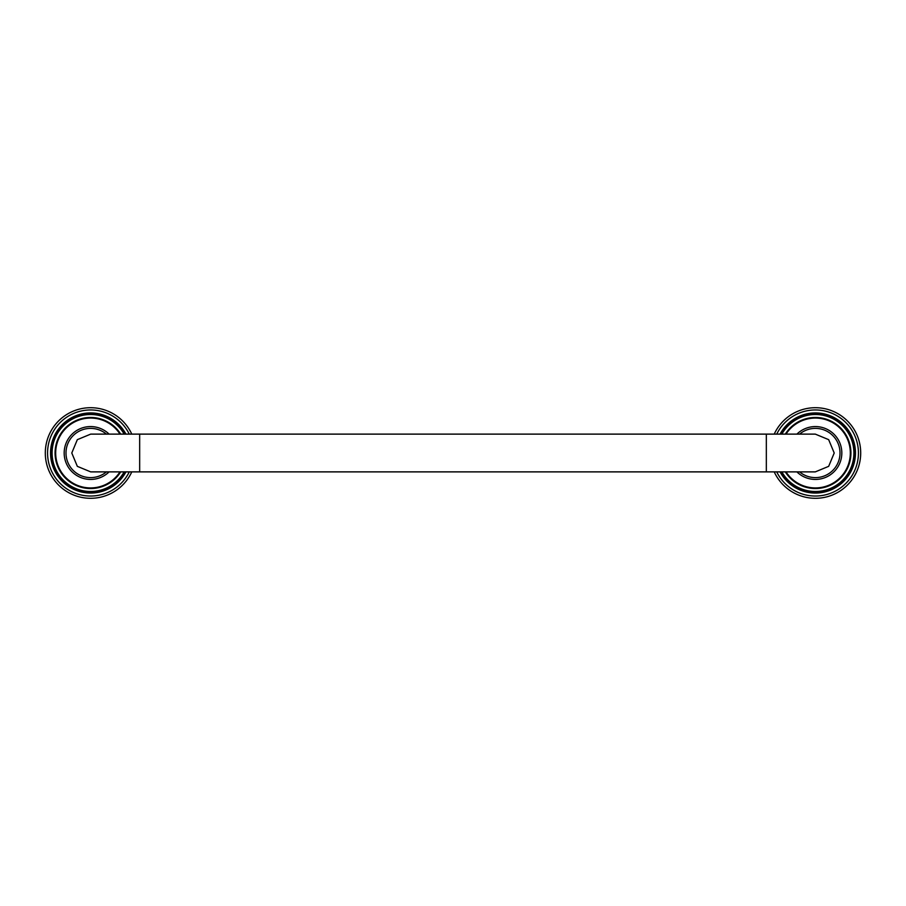<?xml version="1.0" encoding="UTF-8"?>
<svg xmlns="http://www.w3.org/2000/svg" width="906" height="906" viewBox="0 0 906 906"><rect width="100%" height="100%" fill="white"/><g stroke="black" fill="none" stroke-linecap="round" stroke-linejoin="round"><path stroke-width="1.36" d="M774.539 434.121L774.539 433.442A45.3 45.3 0 0 1 774.834 432.841L775.242 432.026A45.3 45.3 0 0 1 775.559 431.437L776 430.644A45.3 45.3 0 0 1 776.34 430.056L776.804 429.285A45.3 45.3 0 0 1 777.167 428.708L777.654 427.949A45.3 45.3 0 0 1 778.039 427.394L778.548 426.647A45.3 45.3 0 0 1 778.956 426.103L779.5 425.378A45.3 45.3 0 0 1 779.907 424.846L780.485 424.144A45.3 45.3 0 0 1 780.915 423.623L781.516 422.943A45.3 45.3 0 0 1 781.957 422.434L782.58 421.777A45.3 45.3 0 0 1 783.044 421.29L783.69 420.644A45.3 45.3 0 0 1 784.177 420.18L784.834 419.557A45.3 45.3 0 0 1 785.343 419.116L786.023 418.515A45.3 45.3 0 0 1 786.544 418.085L787.246 417.507A45.3 45.3 0 0 1 787.778 417.1L788.503 416.556A45.3 45.3 0 0 1 789.047 416.148L789.794 415.639A45.3 45.3 0 0 1 790.349 415.254L791.108 414.767A45.3 45.3 0 0 1 791.685 414.404L792.456 413.94A45.3 45.3 0 0 1 793.044 413.6L793.837 413.159A45.3 45.3 0 0 1 794.426 412.842L795.242 412.434A45.3 45.3 0 0 1 795.842 412.139L796.668 411.754A45.3 45.3 0 0 1 797.28 411.483L798.118 411.131A45.3 45.3 0 0 1 798.741 410.871L799.59 410.554A45.3 45.3 0 0 1 800.225 410.316L801.085 410.022A45.3 45.3 0 0 1 801.719 409.818L802.591 409.546A45.3 45.3 0 0 1 803.237 409.365L804.109 409.127A45.3 45.3 0 0 1 804.766 408.968L805.649 408.765A45.3 45.3 0 0 1 806.317 408.617L807.201 408.447A45.3 45.3 0 0 1 807.869 408.334L808.764 408.187A45.3 45.3 0 0 1 809.432 408.096L810.326 407.983A45.3 45.3 0 0 1 811.006 407.915L811.901 407.836A45.3 45.3 0 0 1 812.58 407.791L813.486 407.745A45.3 45.3 0 0 1 814.154 407.723L815.06 407.7A45.3 45.3 0 0 1 815.74 407.7L816.646 407.723A45.3 45.3 0 0 1 817.314 407.745L818.22 407.791A45.3 45.3 0 0 1 818.899 407.836L819.794 407.915A45.3 45.3 0 0 1 820.474 407.983L821.368 408.096A45.3 45.3 0 0 1 822.036 408.187L822.931 408.334A45.3 45.3 0 0 1 823.599 408.447L824.483 408.617A45.3 45.3 0 0 1 825.151 408.765L826.034 408.968A45.3 45.3 0 0 1 826.691 409.127L827.563 409.365A45.3 45.3 0 0 1 828.209 409.546L829.081 409.818A45.3 45.3 0 0 1 829.715 410.022L830.576 410.316A45.3 45.3 0 0 1 831.21 410.554L832.059 410.871A45.3 45.3 0 0 1 832.682 411.131L833.52 411.483A45.3 45.3 0 0 1 834.132 411.754L834.958 412.139A45.3 45.3 0 0 1 835.558 412.434L836.374 412.842A45.3 45.3 0 0 1 836.963 413.159L837.756 413.6A45.3 45.3 0 0 1 838.344 413.94L839.115 414.404A45.3 45.3 0 0 1 839.692 414.767L840.451 415.254A45.3 45.3 0 0 1 841.006 415.639L841.753 416.148A45.3 45.3 0 0 1 842.297 416.556L843.022 417.1A45.3 45.3 0 0 1 843.554 417.507L844.256 418.085A45.3 45.3 0 0 1 844.777 418.515L845.457 419.116A45.3 45.3 0 0 1 845.966 419.557L846.623 420.18A45.3 45.3 0 0 1 847.11 420.644L847.756 421.29A45.3 45.3 0 0 1 848.22 421.777L848.843 422.434A45.3 45.3 0 0 1 849.284 422.943L849.885 423.623A45.3 45.3 0 0 1 850.315 424.144L850.893 424.846A45.3 45.3 0 0 1 851.3 425.378L851.844 426.103A45.3 45.3 0 0 1 852.252 426.647L852.761 427.394A45.3 45.3 0 0 1 853.146 427.949L853.633 428.708A45.3 45.3 0 0 1 853.996 429.285L854.46 430.056A45.3 45.3 0 0 1 854.8 430.644L855.241 431.437A45.3 45.3 0 0 1 855.558 432.026L855.966 432.841A45.3 45.3 0 0 1 856.261 433.442L856.646 434.268A45.3 45.3 0 0 1 856.917 434.88L857.269 435.718A45.3 45.3 0 0 1 857.529 436.341L857.846 437.19A45.3 45.3 0 0 1 858.084 437.825L858.378 438.685A45.3 45.3 0 0 1 858.582 439.319L858.854 440.191A45.3 45.3 0 0 1 859.035 440.837L859.273 441.709A45.3 45.3 0 0 1 859.432 442.366L859.635 443.249A45.3 45.3 0 0 1 859.783 443.917L859.953 444.801A45.3 45.3 0 0 1 860.066 445.469L860.213 446.364A45.3 45.3 0 0 1 860.304 447.032L860.417 447.926A45.3 45.3 0 0 1 860.485 448.606L860.564 449.501A45.3 45.3 0 0 1 860.609 450.18L860.655 451.086A45.3 45.3 0 0 1 860.677 451.754L860.7 452.66A45.3 45.3 0 0 1 860.7 453.34L860.677 454.246A45.3 45.3 0 0 1 860.655 454.914L860.609 455.82A45.3 45.3 0 0 0 860.7 453.34M860.564 456.499L860.485 457.394A45.3 45.3 0 0 1 860.417 458.074L860.304 458.968A45.3 45.3 0 0 0 860.609 455.82M860.213 459.636L860.066 460.531A45.3 45.3 0 0 0 860.304 458.968M859.953 461.199L859.783 462.083A45.3 45.3 0 0 1 859.635 462.751L859.432 463.634A45.3 45.3 0 0 1 859.273 464.291L859.035 465.163A45.3 45.3 0 0 1 858.854 465.809L858.582 466.681A45.3 45.3 0 0 1 858.378 467.315L858.084 468.175A45.3 45.3 0 0 1 857.846 468.81L857.529 469.659A45.3 45.3 0 0 1 857.269 470.282L856.917 471.12A45.3 45.3 0 0 1 856.646 471.732L856.261 472.558A45.3 45.3 0 0 1 855.966 473.159L855.558 473.974A45.3 45.3 0 0 1 855.241 474.563L854.8 475.356A45.3 45.3 0 0 1 854.46 475.944L853.996 476.715A45.3 45.3 0 0 1 853.633 477.292L853.146 478.051A45.3 45.3 0 0 1 852.761 478.606L852.252 479.353A45.3 45.3 0 0 1 851.844 479.897L851.3 480.622A45.3 45.3 0 0 1 850.893 481.154L850.315 481.856A45.3 45.3 0 0 1 849.885 482.377L849.284 483.057A45.3 45.3 0 0 1 848.843 483.566L848.22 484.223A45.3 45.3 0 0 1 847.756 484.71L847.11 485.356A45.3 45.3 0 0 1 846.623 485.82L845.966 486.443A45.3 45.3 0 0 1 845.457 486.884L844.777 487.485A45.3 45.3 0 0 1 844.256 487.915L843.554 488.493A45.3 45.3 0 0 1 843.022 488.9L842.297 489.444A45.3 45.3 0 0 1 841.753 489.852L841.006 490.361A45.3 45.3 0 0 1 840.451 490.746L839.692 491.233A45.3 45.3 0 0 1 839.115 491.596L838.344 492.06A45.3 45.3 0 0 1 837.756 492.4L836.963 492.841A45.3 45.3 0 0 0 860.066 460.531M836.374 493.158L835.558 493.566A45.3 45.3 0 0 0 836.374 493.158A45.3 45.3 0 0 0 836.963 492.841M834.958 493.861L834.132 494.246A45.3 45.3 0 0 1 833.52 494.517L832.682 494.869A45.3 45.3 0 0 1 832.059 495.129L831.21 495.446A45.3 45.3 0 0 1 830.576 495.684L829.715 495.978A45.3 45.3 0 0 1 829.081 496.182L828.209 496.454A45.3 45.3 0 0 0 835.558 493.566M818.22 498.209L817.314 498.255A45.3 45.3 0 0 1 816.646 498.277L815.74 498.3A45.3 45.3 0 0 0 818.899 498.164L819.794 498.085A45.3 45.3 0 0 0 820.474 498.017L821.368 497.904A45.3 45.3 0 0 0 822.036 497.813L822.931 497.666A45.3 45.3 0 0 0 823.599 497.553L824.483 497.383A45.3 45.3 0 0 0 825.151 497.235L826.034 497.032A45.3 45.3 0 0 0 826.691 496.873L827.563 496.635A45.3 45.3 0 0 0 828.209 496.454M815.06 498.3L814.154 498.277A45.3 45.3 0 0 1 813.486 498.255L812.58 498.209A45.3 45.3 0 0 0 815.74 498.3M811.901 498.164L811.006 498.085A45.3 45.3 0 0 1 810.326 498.017L809.432 497.904A45.3 45.3 0 0 0 812.58 498.209M808.764 497.813L807.869 497.666A45.3 45.3 0 0 0 809.432 497.904M807.201 497.553L806.317 497.383A45.3 45.3 0 0 1 805.649 497.235L804.766 497.032A45.3 45.3 0 0 1 804.109 496.873L803.237 496.635A45.3 45.3 0 0 1 802.591 496.454L801.719 496.182A45.3 45.3 0 0 0 807.869 497.666M798.118 494.869L797.28 494.517A45.3 45.3 0 0 1 796.668 494.246L795.842 493.861A45.3 45.3 0 0 1 795.242 493.566L794.426 493.158A45.3 45.3 0 0 1 793.837 492.841L793.044 492.4A45.3 45.3 0 0 1 792.456 492.06L791.685 491.596A45.3 45.3 0 0 1 791.108 491.233L790.349 490.746A45.3 45.3 0 0 1 789.794 490.361L789.047 489.852A45.3 45.3 0 0 1 788.503 489.444L787.778 488.9A45.3 45.3 0 0 1 787.246 488.493L786.544 487.915A45.3 45.3 0 0 1 786.023 487.485L785.343 486.884A45.3 45.3 0 0 1 784.834 486.443L784.177 485.82A45.3 45.3 0 0 1 783.69 485.356L783.044 484.71A45.3 45.3 0 0 0 798.118 494.869A45.3 45.3 0 0 0 798.741 495.129L799.59 495.446A45.3 45.3 0 0 0 800.225 495.684L801.085 495.978A45.3 45.3 0 0 0 801.719 496.182M782.58 484.223L781.957 483.566A45.3 45.3 0 0 0 782.58 484.223A45.3 45.3 0 0 0 783.044 484.71M781.516 483.057L780.915 482.377A45.3 45.3 0 0 1 780.485 481.856L779.907 481.154A45.3 45.3 0 0 0 781.516 483.057A45.3 45.3 0 0 0 781.957 483.566M779.5 480.622L778.956 479.897A45.3 45.3 0 0 0 779.907 481.154M778.548 479.353L778.039 478.606A45.3 45.3 0 0 0 778.548 479.353A45.3 45.3 0 0 0 778.956 479.897M777.654 478.051L777.167 477.292A45.3 45.3 0 0 0 777.654 478.051A45.3 45.3 0 0 0 778.039 478.606M775.242 473.974L774.834 473.159A45.3 45.3 0 0 0 775.242 473.974A45.3 45.3 0 0 0 775.559 474.563L776 475.356A45.3 45.3 0 0 0 776.34 475.944L776.804 476.715A45.3 45.3 0 0 0 777.167 477.292M774.222 471.879A45.3 45.3 0 0 0 774.834 473.159M774.539 472.558L774.539 471.879M774.222 434.121A45.3 45.3 0 0 1 774.539 433.442M774.834 432.841A45.3 45.3 0 0 1 775.242 432.026M775.559 431.437A45.3 45.3 0 0 1 776 430.644M776.34 430.056A45.3 45.3 0 0 1 776.804 429.285M777.167 428.708A45.3 45.3 0 0 1 777.654 427.949M778.039 427.394A45.3 45.3 0 0 1 778.548 426.647M778.956 426.103A45.3 45.3 0 0 1 779.5 425.378M779.907 424.846A45.3 45.3 0 0 1 780.485 424.144M780.915 423.623A45.3 45.3 0 0 1 781.516 422.943M781.957 422.434A45.3 45.3 0 0 1 782.58 421.777M783.044 421.29A45.3 45.3 0 0 1 783.69 420.644M784.177 420.18A45.3 45.3 0 0 1 784.834 419.557M785.343 419.116A45.3 45.3 0 0 1 786.023 418.515M786.544 418.085A45.3 45.3 0 0 1 787.246 417.507M787.778 417.1A45.3 45.3 0 0 1 788.503 416.556M789.047 416.148A45.3 45.3 0 0 1 789.794 415.639M790.349 415.254A45.3 45.3 0 0 1 791.108 414.767M791.685 414.404A45.3 45.3 0 0 1 792.456 413.94M793.044 413.6A45.3 45.3 0 0 1 793.837 413.159M794.426 412.842A45.3 45.3 0 0 1 795.242 412.434M795.842 412.139A45.3 45.3 0 0 1 796.668 411.754M797.28 411.483A45.3 45.3 0 0 1 798.118 411.131M798.741 410.871A45.3 45.3 0 0 1 799.59 410.554M800.225 410.316A45.3 45.3 0 0 1 801.085 410.022M801.719 409.818A45.3 45.3 0 0 1 802.591 409.546M803.237 409.365A45.3 45.3 0 0 1 804.109 409.127M804.766 408.968A45.3 45.3 0 0 1 805.649 408.765M806.317 408.617A45.3 45.3 0 0 1 807.201 408.447M807.869 408.334A45.3 45.3 0 0 1 808.764 408.187M809.432 408.096A45.3 45.3 0 0 1 810.326 407.983M811.006 407.915A45.3 45.3 0 0 1 811.901 407.836M812.58 407.791A45.3 45.3 0 0 1 813.486 407.745M814.154 407.723A45.3 45.3 0 0 1 815.06 407.7M815.74 407.7A45.3 45.3 0 0 1 816.646 407.723M817.314 407.745A45.3 45.3 0 0 1 818.22 407.791M818.899 407.836A45.3 45.3 0 0 1 819.794 407.915M820.474 407.983A45.3 45.3 0 0 1 821.368 408.096M822.036 408.187A45.3 45.3 0 0 1 822.931 408.334M823.599 408.447A45.3 45.3 0 0 1 824.483 408.617M825.151 408.765A45.3 45.3 0 0 1 826.034 408.968M826.691 409.127A45.3 45.3 0 0 1 827.563 409.365M828.209 409.546A45.3 45.3 0 0 1 829.081 409.818M829.715 410.022A45.3 45.3 0 0 1 830.576 410.316M831.21 410.554A45.3 45.3 0 0 1 832.059 410.871M832.682 411.131A45.3 45.3 0 0 1 833.52 411.483M834.132 411.754A45.3 45.3 0 0 1 834.958 412.139M835.558 412.434A45.3 45.3 0 0 1 836.374 412.842M836.963 413.159A45.3 45.3 0 0 1 837.756 413.6M838.344 413.94A45.3 45.3 0 0 1 839.115 414.404M839.692 414.767A45.3 45.3 0 0 1 840.451 415.254M841.006 415.639A45.3 45.3 0 0 1 841.753 416.148M842.297 416.556A45.3 45.3 0 0 1 843.022 417.1M843.554 417.507A45.3 45.3 0 0 1 844.256 418.085M844.777 418.515A45.3 45.3 0 0 1 845.457 419.116M845.966 419.557A45.3 45.3 0 0 1 846.623 420.18M847.11 420.644A45.3 45.3 0 0 1 847.756 421.29M848.22 421.777A45.3 45.3 0 0 1 848.843 422.434M849.284 422.943A45.3 45.3 0 0 1 849.885 423.623M850.315 424.144A45.3 45.3 0 0 1 850.893 424.846M851.3 425.378A45.3 45.3 0 0 1 851.844 426.103M852.252 426.647A45.3 45.3 0 0 1 852.761 427.394M853.146 427.949A45.3 45.3 0 0 1 853.633 428.708M853.996 429.285A45.3 45.3 0 0 1 854.46 430.056M854.8 430.644A45.3 45.3 0 0 1 855.241 431.437M855.558 432.026A45.3 45.3 0 0 1 855.966 432.841M856.261 433.442A45.3 45.3 0 0 1 856.646 434.268M856.917 434.88A45.3 45.3 0 0 1 857.269 435.718M857.529 436.341A45.3 45.3 0 0 1 857.846 437.19M858.084 437.825A45.3 45.3 0 0 1 858.378 438.685M858.582 439.319A45.3 45.3 0 0 1 858.854 440.191M859.035 440.837A45.3 45.3 0 0 1 859.273 441.709M859.432 442.366A45.3 45.3 0 0 1 859.635 443.249M859.783 443.917A45.3 45.3 0 0 1 859.953 444.801M860.066 445.469A45.3 45.3 0 0 1 860.213 446.364M860.304 447.032A45.3 45.3 0 0 1 860.417 447.926M860.485 448.606A45.3 45.3 0 0 1 860.564 449.501M860.609 450.18A45.3 45.3 0 0 1 860.655 451.086M860.677 451.754A45.3 45.3 0 0 1 860.7 452.66M841.821 453A26.421 26.421 0 0 0 796.906 434.121A26.421 26.421 0 0 1 841.821 453A26.421 26.421 0 0 1 796.906 471.879A26.421 26.421 0 0 0 841.821 453M834.211 453L828.673 439.659L815.309 434.121L766.329 434.121L766.329 471.879L815.309 471.879L828.673 466.341L834.211 453M139.671 471.879L139.671 434.121L90.691 434.121L77.327 439.659L71.789 453L77.327 466.341L90.691 471.879L766.329 471.879M109.094 434.121A26.421 26.421 0 0 0 64.179 453A26.421 26.421 0 0 0 109.094 471.879M45.3 453.34A45.3 45.3 0 0 0 45.323 454.246L45.3 453.34A45.3 45.3 0 0 1 45.3 452.66L45.323 451.754A45.3 45.3 0 0 1 45.345 451.086L45.391 450.18A45.3 45.3 0 0 1 45.436 449.501L45.515 448.606A45.3 45.3 0 0 1 45.583 447.926L45.696 447.032A45.3 45.3 0 0 1 45.787 446.364L45.934 445.469A45.3 45.3 0 0 1 46.047 444.801L46.217 443.917A45.3 45.3 0 0 1 46.365 443.249L46.568 442.366A45.3 45.3 0 0 1 46.727 441.709L46.965 440.837A45.3 45.3 0 0 1 47.146 440.191L47.418 439.319A45.3 45.3 0 0 1 47.622 438.685L47.916 437.825A45.3 45.3 0 0 1 48.154 437.19L48.471 436.341A45.3 45.3 0 0 1 48.731 435.718L49.083 434.88A45.3 45.3 0 0 1 49.354 434.268L49.739 433.442A45.3 45.3 0 0 1 50.034 432.841L50.442 432.026A45.3 45.3 0 0 1 50.759 431.437L51.2 430.644A45.3 45.3 0 0 1 51.54 430.056L52.004 429.285A45.3 45.3 0 0 1 52.367 428.708L52.854 427.949A45.3 45.3 0 0 1 53.239 427.394L53.748 426.647A45.3 45.3 0 0 1 54.156 426.103L54.7 425.378A45.3 45.3 0 0 1 55.107 424.846L55.685 424.144A45.3 45.3 0 0 1 56.115 423.623L56.716 422.943A45.3 45.3 0 0 1 57.157 422.434L57.78 421.777A45.3 45.3 0 0 1 58.244 421.29L58.89 420.644A45.3 45.3 0 0 1 59.377 420.18L60.034 419.557A45.3 45.3 0 0 1 60.543 419.116L61.223 418.515A45.3 45.3 0 0 1 61.744 418.085L62.446 417.507A45.3 45.3 0 0 1 62.978 417.1L63.703 416.556A45.3 45.3 0 0 1 64.247 416.148L64.994 415.639A45.3 45.3 0 0 1 65.549 415.254L66.308 414.767A45.3 45.3 0 0 1 66.885 414.404L67.656 413.94A45.3 45.3 0 0 1 68.244 413.6L69.037 413.159A45.3 45.3 0 0 1 69.626 412.842L70.442 412.434A45.3 45.3 0 0 1 71.042 412.139L71.868 411.754A45.3 45.3 0 0 1 72.48 411.483L73.318 411.131A45.3 45.3 0 0 1 73.941 410.871L74.79 410.554A45.3 45.3 0 0 1 75.424 410.316L76.285 410.022A45.3 45.3 0 0 1 76.919 409.818L77.791 409.546A45.3 45.3 0 0 1 78.437 409.365L79.309 409.127A45.3 45.3 0 0 1 79.966 408.968L80.849 408.765A45.3 45.3 0 0 1 81.517 408.617L82.401 408.447A45.3 45.3 0 0 1 83.069 408.334L83.964 408.187A45.3 45.3 0 0 1 84.632 408.096L85.526 407.983A45.3 45.3 0 0 1 86.206 407.915L87.101 407.836A45.3 45.3 0 0 1 87.78 407.791L88.686 407.745A45.3 45.3 0 0 1 89.354 407.723L90.26 407.7A45.3 45.3 0 0 1 90.94 407.7L91.846 407.723A45.3 45.3 0 0 1 92.514 407.745L93.42 407.791A45.3 45.3 0 0 1 94.099 407.836L94.994 407.915A45.3 45.3 0 0 1 95.674 407.983L96.568 408.096A45.3 45.3 0 0 1 97.236 408.187L98.131 408.334A45.3 45.3 0 0 1 98.799 408.447L99.683 408.617A45.3 45.3 0 0 1 100.351 408.765L101.234 408.968A45.3 45.3 0 0 1 101.891 409.127L102.763 409.365A45.3 45.3 0 0 1 103.409 409.546L104.281 409.818A45.3 45.3 0 0 1 104.915 410.022L105.776 410.316A45.3 45.3 0 0 1 106.41 410.554L107.259 410.871A45.3 45.3 0 0 1 107.882 411.131L108.72 411.483A45.3 45.3 0 0 1 109.332 411.754L110.158 412.139A45.3 45.3 0 0 1 110.758 412.434L111.574 412.842A45.3 45.3 0 0 1 112.163 413.159L112.956 413.6A45.3 45.3 0 0 1 113.544 413.94L114.315 414.404A45.3 45.3 0 0 1 114.892 414.767L115.651 415.254A45.3 45.3 0 0 1 116.206 415.639L116.953 416.148A45.3 45.3 0 0 1 117.497 416.556L118.222 417.1A45.3 45.3 0 0 1 118.754 417.507L119.456 418.085A45.3 45.3 0 0 1 119.977 418.515L120.657 419.116A45.3 45.3 0 0 1 121.166 419.557L121.823 420.18A45.3 45.3 0 0 1 122.31 420.644L122.956 421.29A45.3 45.3 0 0 1 123.42 421.777L124.043 422.434A45.3 45.3 0 0 1 124.484 422.943L125.085 423.623A45.3 45.3 0 0 1 125.515 424.144L126.093 424.846A45.3 45.3 0 0 1 126.5 425.378L127.044 426.103A45.3 45.3 0 0 1 127.452 426.647L127.961 427.394A45.3 45.3 0 0 1 128.346 427.949L128.833 428.708A45.3 45.3 0 0 1 129.196 429.285L129.66 430.056A45.3 45.3 0 0 1 130 430.644L130.441 431.437A45.3 45.3 0 0 1 130.758 432.026L131.166 432.841A45.3 45.3 0 0 1 131.461 433.442L131.461 434.121M131.461 471.879L131.461 472.558A45.3 45.3 0 0 1 131.166 473.159L130.758 473.974A45.3 45.3 0 0 0 131.778 471.879M130.441 474.563L130 475.356A45.3 45.3 0 0 1 129.66 475.944L129.196 476.715A45.3 45.3 0 0 1 128.833 477.292L128.346 478.051A45.3 45.3 0 0 1 127.961 478.606L127.452 479.353A45.3 45.3 0 0 1 127.044 479.897L126.5 480.622A45.3 45.3 0 0 0 130.758 473.974M114.315 491.596L113.544 492.06A45.3 45.3 0 0 0 114.892 491.233L115.651 490.746A45.3 45.3 0 0 0 116.206 490.361L116.953 489.852A45.3 45.3 0 0 0 117.497 489.444L118.222 488.9A45.3 45.3 0 0 0 118.754 488.493L119.456 487.915A45.3 45.3 0 0 0 119.977 487.485L120.657 486.884A45.3 45.3 0 0 0 121.166 486.443L121.823 485.82A45.3 45.3 0 0 0 122.31 485.356L122.956 484.71A45.3 45.3 0 0 0 123.42 484.223L124.043 483.566A45.3 45.3 0 0 0 124.484 483.057L125.085 482.377A45.3 45.3 0 0 0 125.515 481.856L126.093 481.154A45.3 45.3 0 0 0 126.5 480.622M112.956 492.4L112.163 492.841A45.3 45.3 0 0 0 113.544 492.06M111.574 493.158L110.758 493.566A45.3 45.3 0 0 0 111.574 493.158A45.3 45.3 0 0 0 112.163 492.841M110.158 493.861L109.332 494.246A45.3 45.3 0 0 0 110.758 493.566M108.72 494.517L107.882 494.869A45.3 45.3 0 0 0 109.332 494.246M107.259 495.129L106.41 495.446A45.3 45.3 0 0 0 107.259 495.129A45.3 45.3 0 0 0 107.882 494.869M105.776 495.684L104.915 495.978A45.3 45.3 0 0 0 106.41 495.446M104.281 496.182L103.409 496.454A45.3 45.3 0 0 0 104.915 495.978M102.763 496.635L101.891 496.873A45.3 45.3 0 0 0 103.409 496.454M101.234 497.032L100.351 497.235A45.3 45.3 0 0 0 101.891 496.873M99.683 497.383L98.799 497.553A45.3 45.3 0 0 0 100.351 497.235M98.131 497.666L97.236 497.813A45.3 45.3 0 0 0 98.131 497.666A45.3 45.3 0 0 0 98.799 497.553M96.568 497.904L95.674 498.017A45.3 45.3 0 0 0 97.236 497.813M94.994 498.085L94.099 498.164A45.3 45.3 0 0 0 95.674 498.017M93.42 498.209L92.514 498.255A45.3 45.3 0 0 0 94.099 498.164M91.846 498.277L90.94 498.3A45.3 45.3 0 0 0 92.514 498.255M90.26 498.3L89.354 498.277A45.3 45.3 0 0 0 90.94 498.3M88.686 498.255L87.78 498.209A45.3 45.3 0 0 0 89.354 498.277M87.101 498.164L86.206 498.085A45.3 45.3 0 0 0 87.78 498.209M85.526 498.017L84.632 497.904A45.3 45.3 0 0 0 86.206 498.085M83.964 497.813L83.069 497.666A45.3 45.3 0 0 0 84.632 497.904M82.401 497.553L81.517 497.383A45.3 45.3 0 0 0 83.069 497.666M80.849 497.235L79.966 497.032A45.3 45.3 0 0 0 81.517 497.383M79.309 496.873L78.437 496.635A45.3 45.3 0 0 0 79.966 497.032M77.791 496.454L76.919 496.182A45.3 45.3 0 0 0 78.437 496.635M76.285 495.978L75.424 495.684A45.3 45.3 0 0 0 76.919 496.182M74.79 495.446L73.941 495.129A45.3 45.3 0 0 0 74.79 495.446A45.3 45.3 0 0 0 75.424 495.684M73.318 494.869L72.48 494.517A45.3 45.3 0 0 0 73.318 494.869A45.3 45.3 0 0 0 73.941 495.129M71.868 494.246L71.042 493.861A45.3 45.3 0 0 0 72.48 494.517M70.442 493.566L69.626 493.158A45.3 45.3 0 0 0 71.042 493.861M69.037 492.841L68.244 492.4A45.3 45.3 0 0 0 69.626 493.158M67.656 492.06L66.885 491.596A45.3 45.3 0 0 0 68.244 492.4M66.308 491.233L65.549 490.746A45.3 45.3 0 0 0 66.885 491.596M64.994 490.361L64.247 489.852A45.3 45.3 0 0 0 64.994 490.361A45.3 45.3 0 0 0 65.549 490.746M63.703 489.444L62.978 488.9A45.3 45.3 0 0 0 63.703 489.444A45.3 45.3 0 0 0 64.247 489.852M62.446 488.493L61.744 487.915A45.3 45.3 0 0 0 62.446 488.493A45.3 45.3 0 0 0 62.978 488.9M61.223 487.485L60.543 486.884A45.3 45.3 0 0 0 61.223 487.485A45.3 45.3 0 0 0 61.744 487.915M60.034 486.443L59.377 485.82A45.3 45.3 0 0 0 60.034 486.443A45.3 45.3 0 0 0 60.543 486.884M58.89 485.356L58.244 484.71A45.3 45.3 0 0 0 59.377 485.82M57.78 484.223L57.157 483.566A45.3 45.3 0 0 0 57.78 484.223A45.3 45.3 0 0 0 58.244 484.71M56.716 483.057L56.115 482.377A45.3 45.3 0 0 0 56.716 483.057A45.3 45.3 0 0 0 57.157 483.566M55.685 481.856L55.107 481.154A45.3 45.3 0 0 0 55.685 481.856A45.3 45.3 0 0 0 56.115 482.377M54.7 480.622L54.156 479.897A45.3 45.3 0 0 0 55.107 481.154M53.748 479.353L53.239 478.606A45.3 45.3 0 0 0 53.748 479.353A45.3 45.3 0 0 0 54.156 479.897M52.854 478.051L52.367 477.292A45.3 45.3 0 0 0 52.854 478.051A45.3 45.3 0 0 0 53.239 478.606M52.004 476.715L51.54 475.944A45.3 45.3 0 0 0 52.367 477.292M51.2 475.356L50.759 474.563A45.3 45.3 0 0 0 51.54 475.944M50.442 473.974L50.034 473.159A45.3 45.3 0 0 0 50.442 473.974A45.3 45.3 0 0 0 50.759 474.563M49.739 472.558L49.354 471.732A45.3 45.3 0 0 0 50.034 473.159M49.083 471.12L48.731 470.282A45.3 45.3 0 0 0 49.354 471.732M48.471 469.659L48.154 468.81A45.3 45.3 0 0 0 48.471 469.659A45.3 45.3 0 0 0 48.731 470.282M47.916 468.175L47.622 467.315A45.3 45.3 0 0 0 48.154 468.81M47.418 466.681L47.146 465.809A45.3 45.3 0 0 0 47.622 467.315M46.965 465.163L46.727 464.291A45.3 45.3 0 0 0 47.146 465.809M46.568 463.634L46.365 462.751A45.3 45.3 0 0 0 46.727 464.291M46.217 462.083L46.047 461.199A45.3 45.3 0 0 0 46.365 462.751M45.934 460.531L45.787 459.636A45.3 45.3 0 0 0 45.934 460.531A45.3 45.3 0 0 0 46.047 461.199M45.696 458.968L45.583 458.074A45.3 45.3 0 0 0 45.787 459.636M45.515 457.394L45.436 456.499A45.3 45.3 0 0 0 45.583 458.074M45.391 455.82L45.345 454.914A45.3 45.3 0 0 0 45.436 456.499M45.323 454.246A45.3 45.3 0 0 0 45.345 454.914M45.3 452.66A45.3 45.3 0 0 1 45.323 451.754M45.345 451.086A45.3 45.3 0 0 1 45.391 450.18M45.436 449.501A45.3 45.3 0 0 1 45.515 448.606M45.583 447.926A45.3 45.3 0 0 1 45.696 447.032M45.787 446.364A45.3 45.3 0 0 1 45.934 445.469M46.047 444.801A45.3 45.3 0 0 1 46.217 443.917M46.365 443.249A45.3 45.3 0 0 1 46.568 442.366M46.727 441.709A45.3 45.3 0 0 1 46.965 440.837M47.146 440.191A45.3 45.3 0 0 1 47.418 439.319M47.622 438.685A45.3 45.3 0 0 1 47.916 437.825M48.154 437.19A45.3 45.3 0 0 1 48.471 436.341M48.731 435.718A45.3 45.3 0 0 1 49.083 434.88M49.354 434.268A45.3 45.3 0 0 1 49.739 433.442M50.034 432.841A45.3 45.3 0 0 1 50.442 432.026M50.759 431.437A45.3 45.3 0 0 1 51.2 430.644M51.54 430.056A45.3 45.3 0 0 1 52.004 429.285M52.367 428.708A45.3 45.3 0 0 1 52.854 427.949M53.239 427.394A45.3 45.3 0 0 1 53.748 426.647M54.156 426.103A45.3 45.3 0 0 1 54.7 425.378M55.107 424.846A45.3 45.3 0 0 1 55.685 424.144M56.115 423.623A45.3 45.3 0 0 1 56.716 422.943M57.157 422.434A45.3 45.3 0 0 1 57.78 421.777M58.244 421.29A45.3 45.3 0 0 1 58.89 420.644M59.377 420.18A45.3 45.3 0 0 1 60.034 419.557M60.543 419.116A45.3 45.3 0 0 1 61.223 418.515M61.744 418.085A45.3 45.3 0 0 1 62.446 417.507M62.978 417.1A45.3 45.3 0 0 1 63.703 416.556M64.247 416.148A45.3 45.3 0 0 1 64.994 415.639M65.549 415.254A45.3 45.3 0 0 1 66.308 414.767M66.885 414.404A45.3 45.3 0 0 1 67.656 413.94M68.244 413.6A45.3 45.3 0 0 1 69.037 413.159M69.626 412.842A45.3 45.3 0 0 1 70.442 412.434M71.042 412.139A45.3 45.3 0 0 1 71.868 411.754M72.48 411.483A45.3 45.3 0 0 1 73.318 411.131M73.941 410.871A45.3 45.3 0 0 1 74.79 410.554M75.424 410.316A45.3 45.3 0 0 1 76.285 410.022M76.919 409.818A45.3 45.3 0 0 1 77.791 409.546M78.437 409.365A45.3 45.3 0 0 1 79.309 409.127M79.966 408.968A45.3 45.3 0 0 1 80.849 408.765M81.517 408.617A45.3 45.3 0 0 1 82.401 408.447M83.069 408.334A45.3 45.3 0 0 1 83.964 408.187M84.632 408.096A45.3 45.3 0 0 1 85.526 407.983M86.206 407.915A45.3 45.3 0 0 1 87.101 407.836M87.78 407.791A45.3 45.3 0 0 1 88.686 407.745M89.354 407.723A45.3 45.3 0 0 1 90.26 407.7M90.94 407.7A45.3 45.3 0 0 1 91.846 407.723M92.514 407.745A45.3 45.3 0 0 1 93.42 407.791M94.099 407.836A45.3 45.3 0 0 1 94.994 407.915M95.674 407.983A45.3 45.3 0 0 1 96.568 408.096M97.236 408.187A45.3 45.3 0 0 1 98.131 408.334M98.799 408.447A45.3 45.3 0 0 1 99.683 408.617M100.351 408.765A45.3 45.3 0 0 1 101.234 408.968M101.891 409.127A45.3 45.3 0 0 1 102.763 409.365M103.409 409.546A45.3 45.3 0 0 1 104.281 409.818M104.915 410.022A45.3 45.3 0 0 1 105.776 410.316M106.41 410.554A45.3 45.3 0 0 1 107.259 410.871M107.882 411.131A45.3 45.3 0 0 1 108.72 411.483M109.332 411.754A45.3 45.3 0 0 1 110.158 412.139M110.758 412.434A45.3 45.3 0 0 1 111.574 412.842M112.163 413.159A45.3 45.3 0 0 1 112.956 413.6M113.544 413.94A45.3 45.3 0 0 1 114.315 414.404M114.892 414.767A45.3 45.3 0 0 1 115.651 415.254M116.206 415.639A45.3 45.3 0 0 1 116.953 416.148M117.497 416.556A45.3 45.3 0 0 1 118.222 417.1M118.754 417.507A45.3 45.3 0 0 1 119.456 418.085M119.977 418.515A45.3 45.3 0 0 1 120.657 419.116M121.166 419.557A45.3 45.3 0 0 1 121.823 420.18M122.31 420.644A45.3 45.3 0 0 1 122.956 421.29M123.42 421.777A45.3 45.3 0 0 1 124.043 422.434M124.484 422.943A45.3 45.3 0 0 1 125.085 423.623M125.515 424.144A45.3 45.3 0 0 1 126.093 424.846M126.5 425.378A45.3 45.3 0 0 1 127.044 426.103M127.452 426.647A45.3 45.3 0 0 1 127.961 427.394M128.346 427.949A45.3 45.3 0 0 1 128.833 428.708M129.196 429.285A45.3 45.3 0 0 1 129.66 430.056M130 430.644A45.3 45.3 0 0 1 130.441 431.437M130.758 432.026A45.3 45.3 0 0 1 131.166 432.841M131.461 433.442A45.3 45.3 0 0 1 131.778 434.121M786.012 434.121A34.926 34.926 0 0 1 850.326 453A34.926 34.926 0 0 1 786.012 471.879M785.298 434.121A35.527 35.527 0 0 1 850.927 453A35.527 35.527 0 0 1 785.298 471.879M781.844 471.879A38.505 38.505 0 0 0 853.905 453A38.505 38.505 0 0 0 781.844 434.121M780.745 434.121A39.456 39.456 0 0 1 854.856 453A39.456 39.456 0 0 1 780.745 471.879M780.066 434.121A40.057 40.057 0 0 1 855.457 453A40.057 40.057 0 0 1 780.066 471.879M776.725 434.121A43.035 43.035 0 0 1 858.435 453A43.035 43.035 0 0 1 776.725 471.879M799.602 471.879A24.609 24.609 0 0 0 840.009 453A24.609 24.609 0 0 0 799.602 434.121M106.398 434.121A24.609 24.609 0 0 0 65.991 453A24.609 24.609 0 0 0 106.398 471.879M119.988 471.879A34.926 34.926 0 0 1 55.674 453A34.926 34.926 0 0 1 119.988 434.121M120.702 471.879A35.527 35.527 0 0 1 55.073 453A35.527 35.527 0 0 1 120.702 434.121M124.156 434.121A38.505 38.505 0 0 0 52.095 453A38.505 38.505 0 0 0 124.156 471.879M125.255 471.879A39.456 39.456 0 0 1 51.144 453A39.456 39.456 0 0 1 125.255 434.121M125.934 471.879A40.057 40.057 0 0 1 50.543 453A40.057 40.057 0 0 1 125.934 434.121M129.275 471.879A43.035 43.035 0 0 1 47.565 453A43.035 43.035 0 0 1 129.275 434.121M139.671 434.121L766.329 434.121"/></g></svg>
